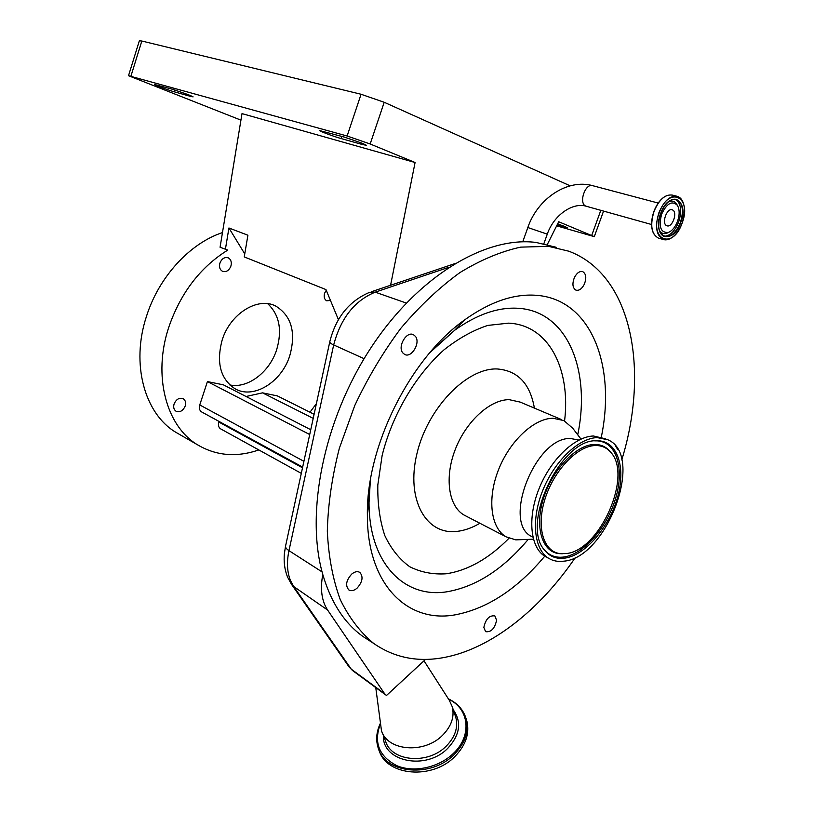 <?xml version="1.0" encoding="UTF-8"?>
<svg xmlns="http://www.w3.org/2000/svg" width="813" height="813" viewBox="0 0 813 813"><rect width="100%" height="100%" fill="white"/><g stroke="black" fill="none" stroke-linecap="round" stroke-linejoin="round"><path stroke-width="1.22" d="M661.65 214.134C666.833 203.321 672.066 200.364 677.341 205.283C679.688 209.398 679.739 214.784 677.483 221.451C675.186 227.234 672.127 230.902 668.296 232.457C660.654 232.925 658.439 226.817 661.65 214.134M666.721 225.679C661.243 223.687 666.843 207.589 672.249 209.835L672.534 209.957C677.981 212.081 672.321 228.047 666.945 225.77L666.721 225.679M556.255 247.294L536.021 242.437C485.524 235.973 417.689 276.237 370.626 348.269C323.533 420.209 305.18 513.45 322.771 574.445C331.003 602.443 344.336 623.083 362.781 636.355L370.017 641.051M621.752 459.934C649.516 370.281 632.351 274.865 568.754 251.187L548.572 246.359L520.706 247.132C500.92 251.441 480.666 259.926 459.934 272.579C439.315 287.558 419.65 306.084 400.941 328.167C383.208 351.958 367.811 377.75 354.742 405.575L339.377 448.176C332.019 476.906 327.995 504.578 327.324 531.204C328.554 556.661 332.852 579.435 340.21 599.516C349.123 617.707 360.281 632.351 373.695 643.439C394.59 657.89 418.258 662.534 444.711 657.382C491.56 648.378 540.127 609.465 575.421 557.403M580.136 550.279L582.677 546.285M483.857 627.372L485.574 631.66C491.052 632.412 494.731 628.612 496.601 620.258L494.863 615.908C489.375 615.197 485.717 619.018 483.857 627.372M351.744 574.059C346.165 580.258 345.179 585.533 348.777 589.892C351.155 591.315 353.889 590.766 356.978 588.246C362.537 582.027 363.492 576.752 359.844 572.413C357.507 571.041 354.803 571.59 351.744 574.059M415.463 336.399L413.471 334.712C406.632 330.81 397.323 346.521 402.75 352.842L404.63 354.427C411.459 358.401 420.788 342.842 415.463 336.399M584.273 284.347C586.681 278.107 586.183 273.879 582.769 271.664C579.689 270.922 576.905 272.853 574.445 277.467C572.047 283.707 572.535 287.924 575.909 290.129C579.019 290.912 581.803 288.981 584.273 284.347M618.012 449.792L615.258 445.697M601.325 437.038C616.173 365.728 591.183 299.123 536.204 295.292C513.846 293.645 490.046 301.806 464.802 319.773C410.026 358.248 365.901 446.987 367.385 515.666C367.252 584.994 407.933 623.713 455.473 614.78C487.434 608.581 517.19 589.059 544.74 556.224M572.708 428.197L563.876 420.585L552.942 418.248C533.968 418.4 509.71 441.012 498.43 469.965C487.017 498.887 490.818 528.094 506.072 536.824L515.798 539.873L522.342 539.619M578.947 440.077L570.462 438.502C535.3 436.866 501.712 523.044 531.824 536.59L532.891 537.169M605.726 438.847L593.47 436.002C574.771 436.429 550.452 459.67 538.867 489.131C527.139 518.572 530.442 548.043 545.35 556.6L547.464 557.698M563.734 561.183C606.986 558.043 645.024 455.565 607.961 439.792L597.23 437.597C578.541 438.044 554.202 461.367 542.576 490.9C530.808 520.401 534.07 549.913 548.948 558.47C553.297 561 558.226 561.905 563.734 561.183M564.557 558.165C584.73 555.553 608.429 528.348 617.158 498.643C626.122 468.938 618.246 441.886 598.673 440.788L596.366 440.758C560.868 438.918 520.544 523.806 544.385 549.954C549.486 556.448 556.204 559.192 564.557 558.165M595.075 445.544C577.26 446.012 554.009 470.351 545.116 498.643C536.021 526.915 543.358 551.732 560.096 553.612L565.797 553.582C599.527 551.305 633.276 475.259 610.563 452.109C606.549 447.536 601.386 445.351 595.075 445.544M448.806 267.314L375.22 292.162C354.6 300.617 340.749 318.208 333.676 344.936L288.961 550.645C286.583 562.057 287.08 572.006 290.465 580.492L293.706 586.519L351.246 669.15L384.59 693.672L327.609 610.045C321.674 601 320.068 589.13 322.771 574.445M384.59 693.672L386.51 695.471L425.534 659.384M375.758 687.595L381.449 730.491C387.079 750.968 424.203 754.24 442.607 735.226C451.418 726.222 454.64 716.761 452.292 706.843L449.315 700.308M379.153 750.48C386.399 775.937 432.394 780.104 455.036 756.354C465.788 745.196 469.741 733.458 466.875 721.141L466.073 718.59M556.651 225.841L594.293 236.644L558.694 221.746L547.312 244.51M570.147 185.821L384.203 102.275L370.169 143.982L347.121 136.005L128.515 75.711L240.933 120.141M258.829 449.935C236.492 457.597 215.973 455.829 197.274 444.65C166.299 426.032 152.61 375.88 168.718 327.395C180.537 293.036 200.222 267.264 227.762 250.089L220.069 247.254L242.01 113.617L415.087 162.509L370.169 143.982M415.087 162.509L390.575 285.272M347.121 136.005L361.063 94.257L384.203 102.275M361.063 94.257L141.818 41.026L130.934 76.127M128.535 75.66L139.338 40.802L141.818 41.026M362.517 143.373L344.499 137.143L319.661 130.578C319.651 131.249 334.285 136.696 341.186 138.586L362.75 144.623L366.328 145.253L362.517 143.373M188.616 94.806L172.905 89.379L154.511 84.461C154.348 84.959 168.901 90.355 174.46 91.869L190.862 96.462L193.088 96.859L188.616 94.806M557.118 224.906L567.23 227.599L557.667 223.799M222.477 232.589C189.764 243.351 158.708 277.091 146.421 316.511C130.73 364.102 144.643 413.563 175.578 432.14L180.273 434.843M309.977 412.221L316.399 403.634M326.247 290.261L324.631 293.178C323.645 296.826 324.326 299.367 326.674 300.79L330.474 300.475M230.882 266.176C231.888 262.264 231.024 259.489 228.301 257.863C224.662 256.817 221.868 258.534 219.937 263.026C218.941 266.918 219.784 269.672 222.467 271.298C226.126 272.385 228.931 270.668 230.882 266.176M185.212 406.033C186.116 402.75 185.476 400.331 183.301 398.776C179.409 397.354 176.34 399.081 174.094 403.97C173.199 407.222 173.83 409.63 175.964 411.185C179.876 412.638 182.966 410.921 185.212 406.033M229.774 384.925C247.721 388.848 269.53 372.171 276.644 349.814C282.406 330.18 279.428 314.814 267.721 303.706M222.183 339.976C230.272 313.533 257.965 296.532 275.77 306.074C291.562 315.952 296.217 332.558 289.723 355.881C281.471 382.334 253.138 399.762 234.744 388.584C220.343 378.746 216.156 362.547 222.183 339.976M225.394 249.388L228.931 227.986L247.914 235.211L244.246 256.918L325.962 289.58L338.432 319.682M228.931 227.986L244.754 253.89M309.712 434.538L207.417 381.571L223.372 384.834L310.749 429.721M201.817 412.028L201.522 411.866C199.47 410.402 198.88 408.085 199.754 404.945L207.417 381.571M220.76 428.929L220.486 428.776C218.524 427.353 217.965 425.108 218.829 422.038L219.032 421.429M314.092 414.274L277.314 395.88L262.528 392.852L246.054 396.49M313.208 418.38L262.528 392.852M527.85 227.467C537.373 199.165 566.996 178.393 592.779 185.71C585.279 182.681 578.297 203.433 585.878 206.116L586.6 206.35M522.749 241.807L527.83 227.528L547.281 234.154M659.18 238.321L658.378 238.087C651.365 234.063 649.922 225.15 654.038 211.37C659.16 199.398 665.359 193.992 672.636 195.14C665.268 193.992 659.038 199.398 653.937 211.35C656.772 204.063 660.593 199.022 665.41 196.228M653.733 233.829C650.807 227.925 650.878 220.435 653.947 211.36C649.811 225.11 651.284 234.022 658.378 238.087L663.195 239.479C656.203 235.435 654.77 226.512 658.916 212.691C664.058 200.689 670.258 195.262 677.524 196.4C680.461 197.437 682.493 199.998 683.642 204.114M673.54 236.329C669.882 239.459 666.436 240.506 663.195 239.479C670.623 240.75 676.904 235.384 682.046 223.351C686.294 209.5 684.79 200.516 677.524 196.4M682.016 223.331C672.818 250.211 648.723 239.998 659.221 212.803C668.936 185.12 692.615 197 682.016 223.331M680.644 222.701C672.554 246.329 651.426 237.284 660.644 213.463C669.15 189.216 689.952 199.551 680.644 222.701M667.554 202.488C670.735 199.652 673.733 198.657 676.558 199.49C682.717 202.996 683.977 210.699 680.349 222.599C675.918 232.925 670.552 237.548 664.262 236.461C661.772 235.526 660.054 233.26 659.099 229.662M675.329 199.236C681.06 203.067 682.158 210.699 678.621 222.122C674.678 231.542 669.729 236.258 663.774 236.258M668.052 202.122C671.579 200.333 674.404 200.923 676.518 203.87L677.046 204.785M668.662 232.325L666.741 233.25C663.571 234.246 661.091 233.24 659.313 230.221M577.738 434.813C591.081 370.535 567.606 311.084 518.084 308.279C498.064 307.04 476.906 314.387 454.63 330.291L431.205 351.074M370.362 480.31L369.041 502.414C368.848 563.572 404.65 598.917 447.231 591.732C476.174 586.62 503.135 569.212 528.115 539.507M564.578 420.941C570.909 369.041 548.795 324.946 508.592 323.147L487.82 325.413C473.196 330.19 458.593 338.33 444.03 349.824C415.443 375.321 392.11 415.026 382.13 455.504L377.811 484.995C377.506 503.826 379.844 520.696 384.813 535.594C391.165 548.958 399.488 559.354 409.782 566.763C420.931 572.311 433.075 574.649 446.205 573.785C468.003 570.431 488.928 558.592 508.979 538.267M534.395 408.106C530.106 383.634 517.698 370.586 497.19 368.96C466.662 367.679 427.394 408.278 416.856 454.01C405.86 499.751 426.103 535.157 456.754 531.407C464.375 530.594 472.089 527.881 479.904 523.257M561.58 419.61L520.198 402.1L509.172 399.661C490.097 399.539 466.123 421.297 455.28 449.447C444.294 477.566 448.573 506.214 464.04 515.036L466.235 516.174M543.673 548.958C548.714 555.35 555.36 558.043 563.602 557.037C583.582 554.486 607.057 527.546 615.685 498.145C624.557 468.735 616.732 441.957 597.342 440.87L594.984 440.849M610.563 452.109L609.74 451.124C605.675 446.489 600.461 444.274 594.079 444.467C576.071 444.924 552.576 469.508 543.602 498.074C534.415 526.651 541.865 551.702 558.775 553.602L562.078 553.765M364.092 358.685L333.676 344.936C330.688 343.553 329.407 342.436 329.834 341.582C335.891 317.517 349.102 301.115 369.488 292.375L375.22 292.162L406.297 303.046M329.743 341.999L285.648 545.686C285.099 547.169 286.196 548.826 288.961 550.645L322.08 571.915M287.609 577.189L291.481 584.293L293.706 586.519L327.609 610.045M352.822 670.715L349.051 666.904L352.425 670.43L385.758 694.952M382.13 732.239L385.586 741.131C391.236 761.618 428.116 764.982 446.347 746.019C455.077 737.045 458.258 727.594 455.89 717.666L452.292 706.843M383.401 735.521C381.907 761.659 426.114 771.039 447.922 748.143C460.056 734.81 461.845 722.046 453.298 709.861M380.271 724.231C373.502 742.635 379.082 756.466 396.988 765.744C414.183 772.98 439.071 767.533 453.552 753.255C472.414 735.501 469.142 708.55 448.644 699.271M380.21 723.682C376.287 732.096 375.667 740.348 378.34 748.427C385.535 773.925 431.632 778.112 454.345 754.322C465.117 743.153 469.071 731.415 466.215 719.099C463.562 709.983 457.617 703.225 448.349 698.814M591.732 235.374L600.817 210.323M563.257 225.821L562.962 226.644M175.039 90.009L174.46 91.869M191.065 95.812L190.862 96.462M341.907 136.421L341.186 138.586M363.096 143.616L362.75 144.623M303.91 461.306L199.754 404.945M302.507 467.8L218.829 422.038M651.559 224.51L586.183 206.238C573.236 202.071 553.917 214.652 547.301 234.093L543.856 243.707M592.779 185.71L658.205 203.057M664.262 236.461C658.347 233.118 657.158 225.455 660.684 213.484C665.186 203.118 670.481 198.453 676.558 199.49L675.857 199.307M676.711 196.197L672.636 195.14M370.576 479.101L367.385 515.666M429.884 352.618L454.63 330.291L464.802 319.773M466.906 516.529L506.072 536.824M581 439.101L571.874 427.099M543.724 549.029L544.385 549.954M562.301 553.775L560.096 553.612M594.76 440.88L598.673 440.788M545.35 556.6L548.948 558.47M531.824 536.59L532.881 537.139M533.399 539.192L515.798 539.873M412.943 334.499L413.471 334.712M362.781 636.355L373.695 643.439M287.365 576.61C284.621 569.395 283.625 561.712 284.398 553.551L285.495 546.387M454.457 263.758L371.226 291.786M291.552 584.395L349.051 666.904M466.875 721.141L466.215 719.099M423.99 660.806L449.731 700.958M594.293 236.644L603.561 211.095M197.274 444.65L175.578 432.14M275.77 306.074L273.696 305.19M302.66 467.109L201.522 411.866M301.308 473.369L220.486 428.776"/></g></svg>
